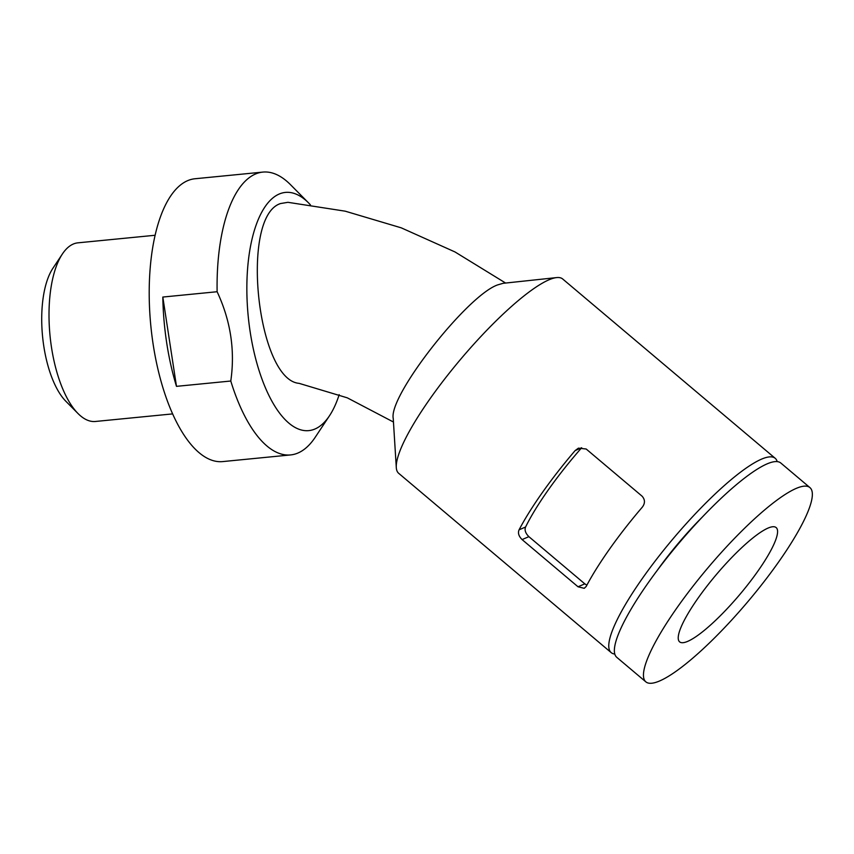 <?xml version="1.0" encoding="UTF-8"?>
<svg xmlns="http://www.w3.org/2000/svg" width="854" height="854" viewBox="0 0 854 854"><rect width="100%" height="100%" fill="white"/><g stroke="black" fill="none" stroke-linecap="round" stroke-linejoin="round"><path stroke-width="1.28" d="M777.193 461.619A127.139 26.175 130.2 0 0 775.208 458.299A127.139 26.175 130.2 0 0 761.309 459.238A127.139 26.175 130.2 0 0 657.601 557.875A127.139 26.175 130.2 0 0 611.229 652.648A127.139 26.175 130.2 0 0 614.837 654.057M775.208 458.299L562.647 278.959A127.139 26.175 130.2 0 0 556.605 277.593A127.139 26.175 130.2 0 0 548.748 279.898A127.139 26.175 130.2 0 0 453.335 368.095A127.139 26.175 130.2 0 0 396.299 467.586A127.139 26.175 130.2 0 0 398.679 473.308L611.229 652.648M578.03 586.783L522.093 539.589C518.741 536.227 517.727 532.971 519.061 529.832A127.139 26.175 130.2 0 1 575.137 450.581L578.425 448.147L586.175 449.012L642.112 496.206C645.165 499.697 645.208 503.369 642.261 507.212A127.139 26.175 -49.8 0 0 586.186 586.463L584.232 588.321L578.03 586.783L584.809 583.848L586.869 585.171M575.137 450.581L581.659 447.752A112.184 23.101 130.2 0 0 525.584 527.003C524.377 530.024 525.477 533.238 528.872 536.654L584.809 583.848M656.972 570.76A93.481 19.247 -49.8 0 1 702.191 517.182M809.88 487.559L780.802 463.017A127.139 26.175 130.2 0 0 766.903 463.957A127.139 26.175 130.2 0 0 663.195 562.594A127.139 26.175 130.2 0 0 616.823 657.366L645.912 681.908A127.139 26.175 130.2 0 0 747.901 601.611A127.139 26.175 130.2 0 0 809.88 487.559A127.139 26.175 130.2 0 0 795.992 488.499A127.139 26.175 130.2 0 0 692.284 587.136A127.139 26.175 130.2 0 0 645.912 681.908M767.949 528.124A74.789 15.393 130.2 0 0 706.952 586.154A74.789 15.393 130.2 0 0 679.667 641.898A74.789 15.393 130.2 0 0 739.671 594.662A74.789 15.393 130.2 0 0 776.126 527.569A74.789 15.393 130.2 0 0 767.949 528.124M505.611 283.048L455.001 251.951L401.241 227.837L345.229 211.184L287.926 202.313L280.582 203.54C239.686 216.308 257.043 380.041 299.092 383.35L347.3 397.836L393.448 422.025M310.397 204.832A119.656 49.105 84.4 0 0 308.668 203.006A119.656 49.105 84.4 0 0 259.274 217.194A119.656 49.105 84.4 0 0 250.169 331.832A119.656 49.105 84.4 0 0 329.527 415.706A119.656 49.105 84.4 0 0 339.187 394.665M308.668 203.006L290.467 184.656A142.095 58.318 84.4 0 0 262.861 172.092A142.095 58.318 84.4 0 0 217.119 291.726C230.644 320.677 235.202 350.439 230.783 381.023A142.095 58.318 84.4 0 0 290.606 454.926A142.095 58.318 84.4 0 0 315.243 437.237L329.527 415.706M162.815 297.053A142.095 58.318 84.4 0 0 166.711 342.966A142.095 58.318 84.4 0 0 176.479 386.35L162.815 297.053L217.119 291.726M176.479 386.35L230.783 381.023M155.108 235.266L77.927 242.835A89.745 36.829 84.4 0 0 62.374 254.012A89.745 36.829 84.4 0 0 51.496 347.397A89.745 36.829 84.4 0 0 78.013 413.528A89.745 36.829 84.4 0 0 95.456 421.47L172.625 413.902M62.374 254.012L52.852 268.359A74.789 30.691 84.4 0 0 43.789 346.18A74.789 30.691 84.4 0 0 65.886 401.295L78.013 413.528M262.861 172.092L194.99 178.753A142.095 58.318 84.4 0 0 153.144 344.301A142.095 58.318 84.4 0 0 222.734 461.587L290.606 454.926M396.299 467.586L393.235 418.481C388.421 395.861 467.234 295.473 497.604 284.916L503.038 283.325L556.605 277.593M522.093 539.589L528.872 536.654M519.061 529.832L525.584 527.003"/></g></svg>
